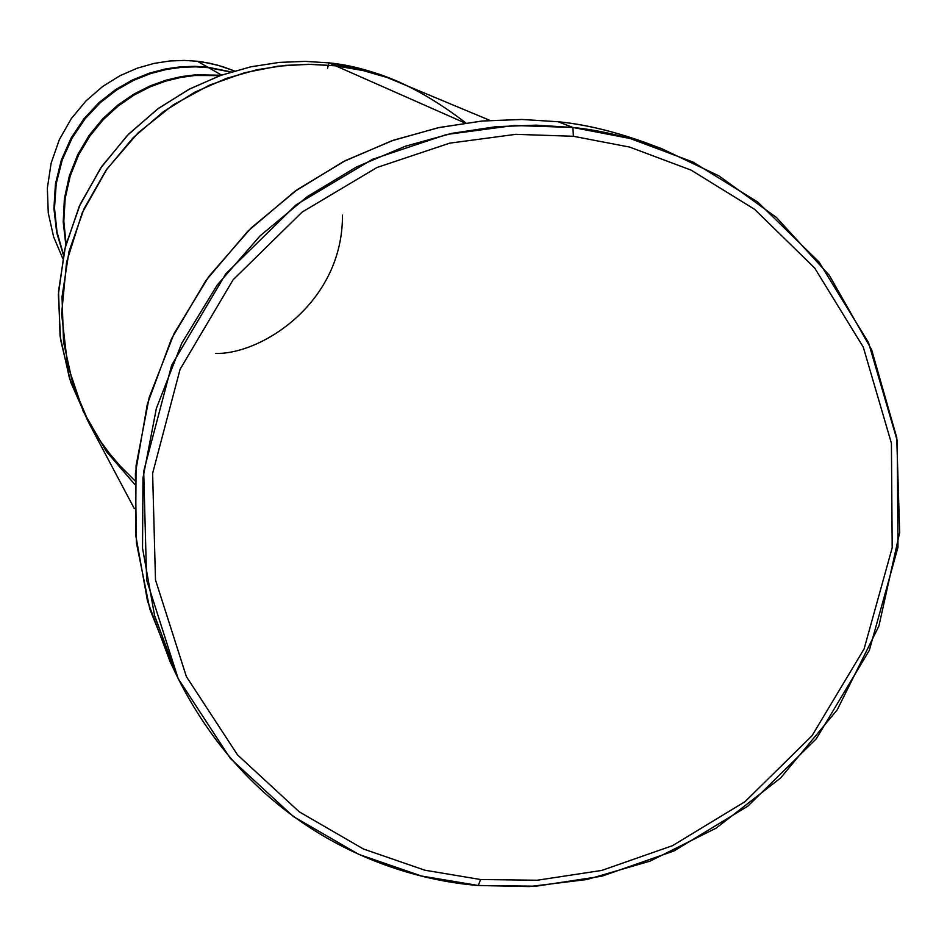 <?xml version="1.0" encoding="UTF-8"?>
<svg xmlns="http://www.w3.org/2000/svg" width="947" height="947" viewBox="0 0 947 947"><rect width="100%" height="100%" fill="white"/><g stroke="black" fill="none" stroke-linecap="round" stroke-linejoin="round"><path stroke-width="1.42" d="M173.881 669.351L149.804 609.063L136.404 542.714L135.409 473.216L147.353 404.073L171.502 338.837L205.925 280.513L247.948 231.092L294.624 191.519L343.264 161.688L391.632 140.843L438.13 127.75L481.692 121.062L521.773 119.452L558.162 121.749L572.911 127.478L573.385 136.285L629.672 147.093L691.085 170.117L754.593 209.311L814.657 267.989L863.273 347.111L891.411 443.232L892.192 547.757L864.102 648.92L812.029 735.736L744.981 801.707L672.465 845.695L601.771 870.423L537.198 880.237L480.591 879.526L424.86 870.198L363.47 849.021L299.228 811.816L237.484 754.854L186.37 676.572L155.486 579.895L152.621 473.334L180.072 369.33L233.08 279.827L302.117 212.092L376.942 167.512L449.695 143.163L515.807 134.332L573.385 136.285L572.911 127.478L514.162 125.478L446.735 134.474L372.502 159.297L296.174 204.777L225.741 273.872L171.679 365.187L143.695 471.286L146.631 579.978L178.166 678.585L230.322 758.417L293.321 816.503L358.854 854.419L421.462 876.011L478.294 885.504L480.591 879.526L537.198 880.237L601.771 870.423L672.465 845.695L744.981 801.707L812.029 735.736L864.102 648.92L892.192 547.757L891.411 443.232L863.273 347.111L814.657 267.989L754.593 209.311L691.085 170.117L629.672 147.093L573.385 136.285L515.807 134.332L449.695 143.163L376.942 167.512L302.117 212.092L233.08 279.827L180.072 369.33L152.621 473.334L155.486 579.895L186.37 676.572L237.484 754.854L299.228 811.816L363.47 849.021L424.86 870.198L480.591 879.526L478.294 885.504C393.313 878.875 254.956 832.034 177.551 677.294L154.574 615.574L142.524 548.112L142.985 477.892L156.362 408.406L181.788 343.134L217.265 284.976L260.105 235.827L307.396 196.538L356.498 166.968L405.221 146.288L452.027 133.326L495.873 126.709L536.239 125.158L572.911 127.478L558.162 121.749L522.14 119.464L482.508 120.979L439.444 127.466L393.49 140.192L345.643 160.481L297.441 189.507L251.014 228.073L208.967 276.311L174.141 333.415L149.188 397.491L136.072 465.723L135.634 534.676L147.472 600.943L170.046 661.562L177.551 677.294M134.888 480.733L120.21 466.031L109.734 453.743L99.849 440.391L87.834 420.942M87.751 420.788L70.765 382.292L60.549 339.571L58.359 294.493L64.692 249.357L79.193 206.541L100.654 168.081L127.371 135.397L157.38 109.165L188.855 89.385L220.296 75.547L250.588 66.858L279.022 62.431L305.194 61.366L328.952 62.869L327.532 68.302M197.402 61.259L184.251 60.419L169.797 60.987L154.101 63.402L137.398 68.137L120.068 75.665L102.702 86.449L86.13 100.761L71.321 118.6L59.33 139.659L51.126 163.168L47.35 188.051L48.261 213.016L53.6 236.809L62.727 258.389L53.6 236.809L48.261 213.016L47.35 188.051L51.126 163.168L59.33 139.659L71.321 118.6L86.13 100.761L102.702 86.449L120.068 75.665L137.398 68.137L154.101 63.402L169.797 60.987L184.251 60.419L197.402 61.259L209.879 63.271L223.22 66.811L234.418 70.966L217.786 65.189L202.279 61.898L197.402 61.259L207.724 67.166L197.402 61.259M63.402 255.086L56.69 232.571L53.908 208.529L55.447 184.014L61.283 160.209L71.025 138.179L83.94 118.766L99.115 102.513L115.641 89.586L132.651 79.879L149.496 73.12L165.678 68.894L180.877 66.775L194.904 66.326L207.724 67.166L194.904 66.326L180.877 66.775L165.678 68.894L149.496 73.12L132.651 79.879L115.641 89.586L99.115 102.513L83.94 118.766L71.025 138.179L61.283 160.209L55.447 184.014L53.908 208.529L56.69 232.571L63.402 255.086M63.496 254.648L57.021 232.062L54.488 208.032L56.24 183.588L62.265 159.901L72.126 138.013L85.112 118.766L100.311 102.655L116.824 89.847L133.799 80.258L150.597 73.57L166.719 69.391L181.871 67.284L195.863 66.846L208.636 67.687L230.76 72.067L208.636 67.687L195.863 66.846L181.871 67.284L166.719 69.391L150.597 73.57L133.799 80.258L116.824 89.847L100.311 102.655L85.112 118.766L72.126 138.013L62.265 159.901L56.24 183.588L54.488 208.032L57.021 232.062L63.496 254.648M231.186 71.925L207.724 67.166L231.186 71.925M66.089 243.793L63.816 221.243L65.189 198.325L70.232 175.941L78.637 154.917L89.906 135.966L103.365 119.547L118.304 105.91L134.036 95.079L149.957 86.911L165.607 81.146L180.628 77.453L194.81 75.5L220.166 75.594L194.81 75.5L180.628 77.453L165.607 81.146L149.957 86.911L134.036 95.079L118.304 105.91L103.365 119.547L89.906 135.966L78.637 154.917L70.232 175.941L65.189 198.325L63.816 221.243L66.089 243.793M215.727 353.432C261.076 354.616 342.992 303.087 342.471 215.064M489.883 120.376L387.122 77.488L362.831 70.504L335.652 65.828L465.001 123.003L328.952 62.869L305.36 61.366L279.389 62.395L251.18 66.728L221.125 75.251L189.921 88.829L158.623 108.242L128.721 134.012L101.98 166.163L80.306 204.067L65.426 246.386L58.536 291.131L60.063 335.996L69.581 378.705L88.923 423.06M134.699 484.331L106.466 451.612L83.218 411.377L67.545 364.725L61.602 313.919L66.574 262.118L82.223 212.803L106.94 169.016L138.191 132.781L173.147 104.928L209.287 85.23L244.622 72.73L277.873 66.183L308.308 64.278L335.652 65.828L311.788 64.301L285.509 65.343L256.968 69.735L226.558 78.364L194.975 92.096L163.322 111.758L133.054 137.836L105.993 170.365L84.058 208.719L68.989 251.535L62.017 296.813L63.567 342.21L73.191 385.417L89.705 424.54L134.296 508.563M65.817 244.835L63.212 221.977L64.384 198.681L69.356 175.882L77.82 154.479L89.255 135.196L102.963 118.553L118.186 104.786L134.202 93.919L150.384 85.786L166.246 80.116L181.433 76.577L195.721 74.801L221.184 75.227L195.721 74.801L181.433 76.577L166.246 80.116L150.384 85.786L134.202 93.919L118.186 104.786L102.963 118.553L89.255 135.196L77.82 154.479L69.356 175.882L64.384 198.681L63.212 221.977L65.817 244.835M221.562 75.097L208.636 67.687L221.562 75.097M400.747 82.661L379.83 74.399L360.511 68.622L328.952 62.869L335.629 65.828C375.237 67.722 418.621 86.745 465.782 122.897M661.752 148.715L719.01 175.917L776.445 217.467L829.371 275.399L871.642 349.763L896.738 437.573L899.65 532.522L878.899 626.062L837.219 709.836L780.612 777.972L716.157 828.128L650.139 861.095L587.022 879.491L529.385 886.581L478.294 885.504L536.014 886.214L601.854 876.2L673.933 850.986L747.87 806.134L816.231 738.861L869.334 650.352L897.981 547.212L897.2 440.615L868.517 342.601L818.966 261.893L757.73 202.019L692.955 162.032L630.311 138.534L572.911 127.478C600.351 130.213 629.968 137.291 661.752 148.715L645.428 142.606C614.201 131.396 585.116 124.436 558.162 121.749C587.483 124.602 619.267 132.592 653.513 145.743M328.952 62.869C350.118 64.858 373.26 71.132 398.379 81.691"/></g></svg>
